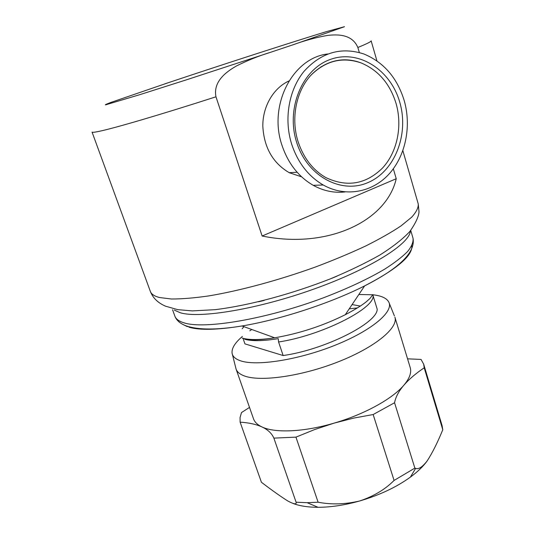 <?xml version="1.0" encoding="UTF-8"?>
<svg xmlns="http://www.w3.org/2000/svg" width="534" height="534" viewBox="0 0 534 534"><rect width="100%" height="100%" fill="white"/><g stroke="black" fill="none" stroke-linecap="round" stroke-linejoin="round"><path stroke-width="0.8" d="M288.961 80.961C273.461 88.01 262.708 106.326 262.815 126.011C263.95 147.371 272.74 162.923 289.201 172.682L301.63 176.841M372.899 294.781L375.282 295.102C382.384 296.223 386.876 298.533 388.752 302.017C394.072 311.529 371.911 330.526 335.045 345.251C298.272 360.036 256.046 366.498 240.207 360.69C235.34 358.968 232.637 356.472 232.09 353.221C231.502 348.408 234.927 342.828 242.376 336.46M249.799 330.826L251.774 329.498M358.861 294.501L372.812 294.775M357.54 307.898L349.236 308.826M232.37 354.316L236.068 369.047C237.069 371.918 239.739 374.18 244.078 375.836C259.965 382.11 301.483 376.363 338.316 361.792C375.222 347.28 398.584 327.749 394.893 317.136L410.205 367.559C411.701 372.525 409.605 378.392 403.918 385.161C398.785 391.128 395.661 396.989 394.559 402.749L414.865 468.104L415.626 468.371C418.489 469.593 422.334 467.116 427.16 460.929C432.38 452.885 437.586 442.486 442.779 429.743L442.072 425.565L423.676 364.181L421.039 359.415L407.555 358.835M236.068 369.047L253.496 418.776C254.658 422.1 257.461 424.81 261.907 426.913L261.967 426.946C274.957 433.234 303.966 432.059 334.157 423.115L314.773 429.503L295.943 437.132L318.11 502.22C331.467 504.79 345.344 504.37 359.756 500.952C344.877 505.144 330.98 507.26 318.077 507.3C308.178 507.267 299.914 506.018 293.293 503.555M174.324 310.107L180.365 312.777C200.003 318.738 258.329 309.093 314.593 288.821C370.916 268.615 410.165 243.477 410.379 230.848M372.886 294.608L373.166 296.05C373.713 309.166 320.333 335.833 278.574 341.974L278.221 338.636C263.108 341.113 251.894 341.306 244.585 339.21L250.019 339.751C256.187 340.085 264.403 339.437 274.676 337.795C299.334 333.543 322.87 325.853 345.278 314.72L364.642 285.89C330.319 303.265 279.99 319.719 242.022 325.967C217.218 329.985 199.489 330.379 188.836 327.148M361.238 62.979C345.798 57.018 327.369 58.693 311.028 75.114C296.056 91.207 290.736 118.515 298.059 141.61C303.579 158.031 312.811 170.006 325.767 177.542C346.946 187.534 365.863 184.363 382.531 168.023C397.189 152.197 402.609 126.351 396.115 103.603C390 83.778 378.379 70.234 361.238 62.979C342.541 56.511 325.727 60.629 310.808 75.347M327.702 53.981C292.532 57.906 268.115 105.418 281.992 145.315C288.126 163.457 298.519 176.781 313.178 185.291C323.477 190.958 334.104 193.168 345.051 191.933M404.278 100.819C397.249 77.851 383.772 62.238 363.841 53.974C341.139 46.625 321.174 52.445 303.946 71.443C288.707 90.079 283.781 119.309 291.697 144.273C297.899 162.77 308.425 176.347 323.264 185.018C345.264 197.406 371.671 192.627 388.525 174.591C405.386 156.515 411.667 126.918 404.278 100.819M278.574 341.974L283.147 355.537C324.859 349.75 377.905 322.776 377.184 309.113L373.166 296.05M283.147 355.537L244.939 343.876L243.023 338.329M360.377 306.069L352.093 304.574M258.503 301.79L264.156 300.435M331.707 278.361L337.041 276.125M249.512 407.409L241.495 412.568L240.06 417.535L240.126 422.167C248.824 422.694 256.106 424.283 261.967 426.946C267.814 429.63 271.779 433.354 273.869 438.12L295.943 437.132M240.126 422.167L261.433 482.282C271.919 490.279 280.71 496.513 287.806 500.992C294.02 504.29 296.784 504.697 296.096 502.214L307.123 502.688L318.11 502.22M394.559 402.749L373.159 414.538L394.079 480.44L414.865 468.104M373.159 414.538L353.742 418.089L334.157 423.115C364.355 414.384 392.537 398.758 403.918 385.161C409.077 379.207 415.846 373.42 424.21 367.806L442.779 429.743M427.16 460.929C423.262 466.362 417.661 471.762 410.372 477.136C396.395 487.215 379.527 495.151 359.756 500.952C373.666 496.3 385.107 489.464 394.079 480.44M424.21 367.806L423.676 364.181M273.869 438.12L296.096 502.214M393.331 168.804L396.235 178.73L262.134 236.015L215.97 96.801C212.906 81.375 226.483 71.629 236.689 65.849C247.916 60.249 259.317 55.696 270.878 52.199L293.78 44.542C304.914 40.471 316.101 37.44 327.335 35.451C337.828 34.189 352.286 34.203 357.847 47.486L359.322 52.519M396.235 178.73C386.543 221.263 327.502 249.405 262.134 236.015M192.24 74.747L164.926 83.831M159.459 297.518C154.366 296.19 151.336 294.174 150.374 291.477C152.944 298.052 158.017 302.965 165.6 306.209L177.735 309.647L192.313 310.901L215.169 309.673C250.346 305.301 291.978 293.854 330.092 278.962C348.548 271.299 365.096 263.342 379.747 255.092C392.837 246.841 402.883 238.958 409.892 231.436C415.646 223.145 418.689 216.604 419.016 211.811L418.235 203.928C418.569 207.552 416.393 211.965 411.707 217.164L401.067 225.862C391.576 232.23 379.767 238.945 365.65 246.007C350.384 253.143 333.703 260.125 315.607 266.953C278.715 280.277 239.532 290.823 208.707 295.923C194.056 298.025 181.607 299.047 171.361 298.993L159.459 297.518M215.97 96.801C160.447 114.71 113.835 128.347 98.977 131.377C94.511 132.312 92.202 132.539 92.048 132.058L150.374 291.477M242.162 338.089C249.271 340.125 260.105 340.031 274.676 337.795L242.022 325.967C216.831 330.065 198.187 330.025 186.099 325.84C180.205 323.637 176.46 320.407 174.865 316.135C175.9 319.045 178.943 321.274 183.99 322.83C204.355 329.558 266.266 319.259 323.671 297.718C347.968 288.387 368.387 278.821 384.921 269.009C394.726 262.728 402.302 256.874 407.656 251.461C411.681 246.381 413.476 241.995 413.036 238.291L410.733 230.414M187.394 326.661L183.362 324.679M296.664 142.351C285.677 108.529 302.384 68.719 330.893 59.247C359.249 49.275 390.941 70.334 399.846 102.528C409.151 134.588 394.753 171.354 367.899 182.608C341.226 194.343 307.23 176.333 296.664 142.351M321.368 66.67L320.887 66.83M242.196 328.737L243.931 326.654M411.827 245.653C412.815 255.572 397.082 268.982 364.642 285.89C399.445 268.155 415.579 252.295 413.036 238.291M188.409 76.015C238.364 59.468 296.437 40.758 326.534 31.586L344.49 26.7L293.78 44.542M376.937 60.896L371.143 40.838C371.41 41.532 366.978 43.748 357.847 47.486M270.878 52.199L187.054 79.633L139.694 94.705L105.685 104.824C104.631 104.931 106.253 104.17 110.558 102.541L169.191 82.403M297.144 172.262L289.201 172.682M174.865 316.135L172.549 309.733M372.879 294.608L370.089 298.352L366.584 301.53C362.226 305.141 355.123 309.533 345.278 314.72M313.178 185.291L323.264 185.018M318.077 507.3L307.123 502.688M410.372 477.136L415.626 468.371M389.179 303.058L394.406 315.908M402.87 150.708L418.235 203.928"/></g></svg>
